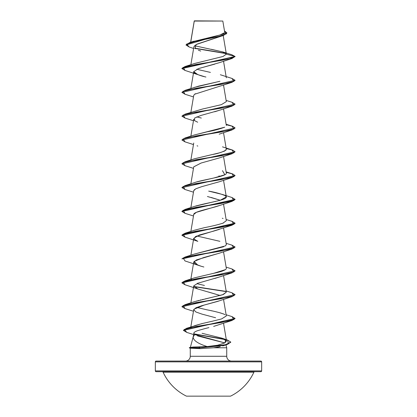 <?xml version="1.0" encoding="UTF-8"?>
<svg xmlns="http://www.w3.org/2000/svg" width="417" height="417" viewBox="0 0 417 417"><rect width="100%" height="100%" fill="white"/><g stroke="black" fill="none" stroke-linecap="round" stroke-linejoin="round"><path stroke-width="0.63" d="M163.089 372.162A49.967 49.967 0 0 0 186.451 396.15L230.549 396.15A49.967 49.967 0 0 0 253.911 372.162L163.089 372.162A0.798 0.798 0 0 0 162.364 371.698A0.798 0.798 0 0 1 163.089 372.162L253.911 372.162A49.967 49.967 0 0 1 230.549 396.15L186.451 396.15A49.967 49.967 0 0 1 163.089 372.162M260.86 361.065A0.798 0.798 0 0 1 261.657 361.862L261.657 370.901A0.798 0.798 0 0 1 260.86 371.698L156.14 371.698L260.86 371.698A0.798 0.798 0 0 0 261.657 370.901L155.343 370.901A0.798 0.798 0 0 0 156.14 371.698A0.798 0.798 0 0 1 155.343 370.901L261.657 370.901L261.657 361.862A0.798 0.798 0 0 0 260.86 361.065L156.14 361.065A0.798 0.798 0 0 0 155.343 361.862L261.657 361.862L155.343 361.862L155.343 370.901L155.343 361.862A0.798 0.798 0 0 1 156.14 361.065L260.86 361.065L156.14 361.065M194.379 20.85L222.819 21.048L194.379 20.85M190.72 42.242L194.265 21.074L222.819 21.048L194.249 20.98L190.892 41.215M189.297 347.877L190.512 348.2L189.297 347.877L198.763 347.877L200.051 348.622L190.512 348.2L200.051 348.622L213.624 347.778L200.051 348.622L198.763 347.877L225.138 345.088L230.799 342.102L225.138 344.89L198.763 347.877L189.297 347.877M226.733 356.28L190.267 356.28L190.267 348.132L190.267 356.28A4.785 4.785 0 0 1 185.482 361.065A4.785 4.785 0 0 0 190.267 356.28L226.733 356.28L226.733 347.778L213.624 347.778L226.733 347.778L226.733 356.28A4.785 4.785 0 0 0 231.518 361.065M198.091 330.514L205.373 328.481L198.091 330.514C193.879 331.927 192.758 333.287 194.718 334.585L193.18 336.884C193.097 340.329 197.767 343.561 207.197 346.569L193.061 347.038L190.345 347.47L193.061 347.038L207.197 346.569C197.767 343.561 193.097 340.329 193.18 336.884L194.718 334.585L224.799 342.915L197.476 335.888M193.149 337.019L190.366 347.392L193.149 337.019M225.962 344.89L226.733 347.778L225.962 344.89M220.676 36.258L197.137 44.082L193.915 46.694L190.871 64.708M214.745 64.135L199.003 68.43M194.223 72.73C197.345 74.612 201.249 76.045 205.93 77.03M195.469 93.695L195.078 93.919M235.068 80.387L231.961 82.342L194.614 94.232L193.733 95.394L190.871 112.335M219.29 110.317L214.677 111.782M190.871 136.15L193.733 119.205L193.941 120.028M193.728 166.868L201.135 163.026L193.733 166.836L190.871 183.782M218.92 175.922L220.244 176.438M194.671 189.448L193.733 190.652L190.871 207.598M211.028 197.418L220.244 200.254L207.405 196.49M219.389 205.539L196.365 212.331L193.733 214.468L190.871 231.414M219.306 229.386L212.602 231.425M185.049 237.143L181.921 235.282L235.079 223.376L231.961 225.232L196.011 231.185L183.079 234.161L185.039 237.137L197.825 241.339L193.858 238.962L195.479 236.58L211.117 231.816L199.269 235.047L193.733 238.279L190.871 255.225M219.363 253.176L196.464 259.916L193.733 262.1L195.552 264.17L201.051 266.213L197.82 265.155L194.113 261.386L203.512 257.612L219.18 253.249L231.961 249.048L196.016 255.001L183.079 257.977L185.033 260.953L197.82 265.155M219.342 277.003L214.781 278.457M197.898 283.153L193.733 285.916L197.794 288.96L220.249 295.512L208.417 292.009M218.967 300.954L217.992 301.293M217.705 301.387L201.625 305.77L195.907 307.803L193.733 309.727L195.948 311.999L201.948 314.105L215.61 317.749M205.373 328.481L208.917 327.621M194.072 332.604L193.123 337.155M215.115 345.688L215.829 345.568M225.852 340.001L224.82 342.904L217.684 345.219L224.82 342.904L226.53 340.976L221.729 338.104L227.531 340.043L230.799 342.102M194.593 325.682L202.985 323.352M207.051 322.414L212.378 321.22L201.854 323.628L186.493 328.33L221.484 322.456L234.005 319.521L231.961 316.586L235.079 318.437L183.428 330.311L186.493 328.33M226.322 315.935L221.552 318.942L226.327 315.961L223.522 299.349M224.523 314.371C220.702 312.849 214.838 311.332 206.926 309.81L196.751 307.418L206.926 309.81M193.342 302.085L194.202 301.762M194.468 301.668L194.927 301.512M196.298 301.09L196.662 300.985M197.861 300.657L198.732 300.433M200.207 300.068L200.952 299.891M202.344 299.573L203.407 299.333M204.804 299.025L222.579 294.788L226.327 292.145L223.361 294.506L194.52 301.647L185.039 304.676L220.989 298.723L233.921 295.747L231.961 292.77L235.079 294.626L181.932 306.631L185.039 304.676M204.434 285.457L197.168 283.722M191.445 279.244L191.726 279.056M194.411 277.873L213.77 273.286L225.581 269.58M192.107 255.022L192.597 254.777M194.39 254.062L225.394 245.889L226.327 244.518L223.528 227.906M219.889 241.323L196.756 235.975M194.275 230.288L204.591 227.63L194.525 230.205L185.033 233.233L220.989 227.281L233.921 224.304L231.961 221.323L235.079 223.178L181.921 235.084L185.033 233.233M222.829 223.257L226.327 220.702L223.522 204.09M195.745 205.993L203.725 204.002M204.262 203.887L211.237 202.391M212.018 202.224L213.754 201.844M214.588 201.656L215.975 201.338M216.923 201.114L218.284 200.775M219.003 200.587L220.306 200.233L226.327 196.887L225.211 195.667C220.885 193.832 215.37 192.31 208.667 191.106L222.48 194.484L225.211 195.667C226.17 196.334 228.782 197.856 220.306 200.233L194.52 206.389L185.039 209.417L220.989 203.465L233.921 200.488L231.961 197.512L235.079 199.362L181.921 211.273L185.039 209.417M222.475 170.668L224.831 174.775L213.739 178.033L196.449 181.974C205.826 179.195 228.208 176.151 226.259 172.841L223.522 156.458M194.374 158.809L219.493 152.831L224.674 151.043L226.327 149.255L223.522 132.648M194.27 135.03L224.758 127.185C219.29 129.171 213.525 130.693 207.468 131.751L194.52 134.941L185.039 137.97L220.989 132.017L233.921 129.041L231.967 126.064L226.129 124.245M206.134 108.222L203.209 108.858M204.778 108.514L221.344 104.667L226.327 101.623L223.522 85.016M194.291 87.393L219.921 81.268M210.403 72.396L196.756 69.269L210.403 72.396M194.395 63.54L223.012 56.483L226.342 54.132L222.814 51.932L194.494 45.703M192.701 41.669L219.973 35.002L224.554 32.688M194.254 21.022L196.725 21.027L194.254 21.022M220.113 21.043L222.819 21.048L220.113 21.043M185.992 44.984L226.905 32.927L185.992 44.984L189.162 46.991L186.607 44.098L195.959 41.205L223.502 35.424L196.376 44.447M195.552 44.9L195.338 48.732M198.362 50.202L200.739 51.051M226.144 53.611L194.864 48.398L226.144 53.611M223.502 35.424L226.895 33.026M185.049 70.437L181.921 68.581L235.079 56.67L231.779 54.731M225.91 53.366L194.562 48.137L225.91 53.366M226.905 32.927L224.492 30.952L226.348 33.85L217.836 36.748L189.745 42.544L186.003 44.885M223.022 52L231.789 54.731L235.079 56.472L226.342 54.132L223.022 52L211.21 49.274M218.711 346.996L213.624 347.778L220.186 346.673M213.645 326.407L231.961 320.491L196.219 326.454L184.251 329.435L186.816 332.417L183.423 330.41L235.068 318.536L231.961 320.491M193.769 309.586L193.957 309.206L204.252 305.041L219.175 300.876L231.961 296.675L196.011 302.633L183.079 305.609L185.033 308.585L181.921 306.73L235.079 294.626M197.225 283.414L219.18 277.06L231.961 272.864L196.016 278.817L183.079 281.793L185.033 284.769L181.921 282.914L235.079 270.81L181.921 282.716L185.033 280.865L220.989 274.907L233.921 271.931L231.961 268.955L235.079 270.81M203.866 267.005L201.051 266.213M211.117 231.816L231.961 225.232M193.717 214.619C193.134 211.753 209.23 208.886 218.044 206.019L231.967 201.416L196.011 207.369L183.079 210.345L185.039 213.322L181.921 211.471L235.079 199.561L231.967 201.416M193.728 190.694L195.787 188.786L201.719 186.67L219.18 181.802L231.967 177.6L196.011 183.553L183.079 186.529L185.039 189.511L181.921 187.655L235.068 175.646L231.967 177.6M201.135 163.026L219.18 157.986L231.967 153.784L196.011 159.737L183.079 162.719L185.039 165.695L181.921 163.839L235.068 151.835L231.967 153.784M197.82 146.08L197.064 145.788M197.674 122.212L194.452 120.57L194.666 118.011L200.921 115.457L219.175 110.359L231.961 106.158L196.011 112.11L183.079 115.087L185.039 118.063L181.921 116.213L235.079 104.104L181.921 116.213M204.179 76.572L197.82 74.633L193.723 71.656L198.278 68.68L219.175 62.727L231.961 58.526L196.011 64.479L183.079 67.455L185.033 70.431L197.82 74.633M185.033 66.527L194.52 63.499L223.043 56.472L226.342 54.132L235.079 56.472L181.921 68.383L185.033 66.527L229.444 58.985L235.079 56.472L231.961 58.526M231.961 82.342L196.011 88.295L183.079 91.271L185.033 94.247L181.921 92.397L235.079 80.288L181.921 92.397M235.068 104.203L231.961 106.158M235.068 128.019L231.961 129.968L196.011 135.926L183.079 138.903L185.039 141.879L181.921 140.023L235.079 127.92L181.921 140.023M181.921 258.9L185.033 257.049L220.989 251.097L233.921 248.115L231.961 245.139L235.079 246.994L181.921 258.9L235.068 247.093L231.961 249.048M235.068 270.909L231.961 272.864M193.9 286.667L226.056 291.603L193.9 286.667M235.068 294.725L231.961 296.675M194.145 334.095L225.284 339.61L194.145 334.095M230.794 342.201L227.124 344.525L198.763 347.877L221.26 345.766L228.469 343.858L227.531 340.043M181.932 92.298L185.039 90.343L220.989 84.39L233.921 81.414L231.961 78.432L235.079 80.288M181.932 116.108L185.039 114.159L220.989 108.201L233.921 105.225L231.961 102.248L235.079 104.104M226.207 124.73L232.759 126.325L235.079 127.92M226.207 148.546L232.759 150.141L235.079 151.736L181.921 163.839M226.207 172.357L232.759 173.952L235.079 175.547L181.921 187.655M193.79 286.448L225.816 291.358L193.79 286.448M193.962 333.861L224.627 339.25L193.962 333.861M220.343 74.742L231.961 78.432M218.951 81.529L198.737 86.095L185.039 90.343M202.917 108.92L185.039 114.159M196.751 116.901L201.322 118.053M226.306 149.161L226.103 150.011C222.381 152.148 217.71 153.67 212.086 154.577L194.52 158.757L185.039 161.786L220.989 155.833L233.921 152.857L231.967 149.88L222.48 146.852M196.449 181.974L185.039 185.601L220.984 179.649L233.921 176.672L231.967 173.696L226.129 171.877M222.287 218.232L223.048 218.498M223.356 223.059C218.06 224.721 211.805 226.249 204.591 227.63M226.327 244.498L226.28 244.956M223.684 246.744L194.525 254.016L185.033 257.049M226.301 268.715C225.399 270.237 221.224 271.764 213.77 273.286L194.52 277.831L185.033 280.865M211.169 310.712L212.128 310.92M215.933 311.77L217.054 312.041M220.129 312.833L221.265 313.167M223.439 313.907L225.039 314.642M221.552 318.942L212.378 321.22M202.057 333.292L221.729 338.104M217.684 345.219L207.197 346.569M200.165 346.866L198.763 347.679L189.297 347.679L198.763 347.679L200.165 346.866M181.932 187.556L185.039 185.601M181.932 163.74L185.039 161.786M181.932 139.924L185.039 137.97M254.636 371.698A0.798 0.798 0 0 0 253.911 372.162M194.228 21.012L190.642 42.268M223.21 35.523L226.332 54.007M223.528 61.2L226.327 77.812M193.733 71.578L190.871 88.524M223.522 108.832L226.327 125.444M193.733 143.021L190.871 159.966M223.522 180.274L226.327 196.887M223.528 251.722L226.327 268.334M193.733 262.1L190.871 279.041M223.528 275.538L226.327 292.145M193.733 285.916L190.871 302.857M193.733 309.727L190.824 326.954M223.522 323.165L226.53 340.976M224.685 32.078L222.819 21.048M193.613 48.471L189.151 46.991M194.134 41.142L189.745 42.544M222.714 345.948L227.124 344.525M193.566 334.549L186.816 332.417M193.478 311.259L185.033 308.585M197.82 288.971L185.033 284.769M193.478 216.001L185.039 213.322M193.478 192.185L185.039 189.511M193.472 168.369L185.039 165.695M193.472 144.553L185.039 141.879M219.175 134.175L231.961 129.968M193.472 120.737L185.039 118.063M193.472 96.921L185.033 94.247M226.129 100.429L231.961 102.248M222.48 194.484L231.961 197.512M226.129 219.504L231.961 221.323M226.129 243.32L231.961 245.139M226.129 267.135L231.961 268.955M226.129 290.951L231.961 292.77M226.129 314.767L231.961 316.586M190.637 347.319L189.297 347.679"/></g></svg>
